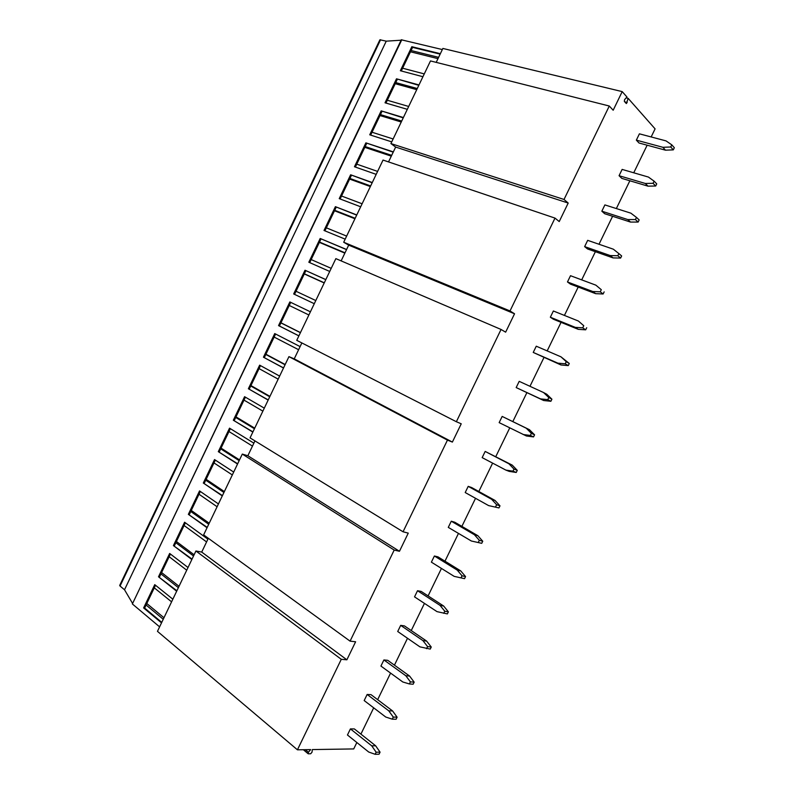 <?xml version="1.0" encoding="UTF-8"?>
<svg xmlns="http://www.w3.org/2000/svg" width="794" height="794" viewBox="0 0 794 794"><rect width="100%" height="100%" fill="white"/><g stroke="black" fill="none" stroke-linecap="round" stroke-linejoin="round"><path stroke-width="1.19" d="M626.198 103.438L624.332 101.354L624.62 99.587L626.952 96.997L622.198 91.608L442.873 48.444L436.204 62.369M401.784 39.76L132.37 603.966L401.307 39.789L442.337 49.556M380.574 39.76L120.043 586.041L119.686 585.456L379.909 39.789L386.251 41.159L401.109 40.216M626.486 103.508L628.133 98.337L655.09 128.866L651.159 136.945M628.133 98.337L626.178 97.861M622.198 91.608L613.176 110.237L609.286 106.019L564.018 199.473L568.196 203.056L395.65 147.069L390.926 143.575L564.018 199.473M510.016 310.95L514.542 313.779L348.685 245.138L343.703 242.239L510.016 310.95L554.996 218.102L559.234 221.556L568.196 203.056M647.15 145.203L633.741 172.794M629.86 180.774L616.352 208.554M612.601 216.276L599.004 244.254M595.381 251.708L581.694 279.875M578.201 287.061L564.415 315.426M561.05 322.344L547.175 350.898M543.94 357.558L529.965 386.301M526.859 392.702L512.835 421.564M509.758 427.877L495.813 456.57M492.627 463.12L478.832 491.506M475.537 498.295L461.88 526.382M458.475 533.399L444.968 561.179M441.444 568.425L428.095 595.907M424.453 603.38L411.252 630.565M407.501 638.277L394.439 665.154M390.579 673.084L377.656 699.673M373.696 707.831L360.913 734.122M356.843 742.509L353.717 748.931L312.32 749.576L312.022 752.206L310.653 753.764L308.261 753.814L308.38 752.265L305.313 749.685M297.432 749.814L157.46 631.339L195.92 550.996L341.281 659.308L297.432 749.814L310.653 749.605L308.38 752.265M341.281 659.308L346.869 659.804L355.613 641.77L350.075 641.145L394.191 550.063L399.461 551.284L408.255 533.131L403.044 531.781L447.449 440.114L452.382 442.079L461.235 423.807L456.361 421.723L501.054 329.46L505.639 332.17L514.542 313.779M397.099 717.181L396.087 719.245L392.256 719.166L385.735 717.032L364.178 700.566L367.146 694.462L371.016 694.651L392.593 710.948L397.099 717.181L393.268 717.091L388.762 710.829L392.593 710.948M414.16 682.135L413.148 684.21L409.386 683.952L402.796 681.977L380.931 666.067L383.899 659.953L387.7 660.31L409.585 676.041L414.16 682.135L410.409 681.877L405.823 675.754L409.585 676.041M431.251 647.021L430.239 649.095L419.887 646.842L397.715 631.498L400.692 625.374L404.424 625.89L426.606 641.066L431.251 647.021L427.579 646.594L422.924 640.609L426.606 641.066M448.382 611.837L447.369 613.911L437.018 611.638L414.537 596.87L417.525 590.726L421.177 591.411L443.657 606.021L448.382 611.837L444.789 611.231L440.055 605.395L443.657 606.021M465.552 576.573L464.54 578.657L454.178 576.365L431.39 562.162L434.387 556.008L437.96 556.852L460.748 570.906L465.552 576.573L462.039 575.799L457.225 570.102L460.748 570.906M471.378 541.012L481.73 543.324L471.378 541.012L448.282 527.385L451.28 521.211L454.773 522.234L477.869 535.712L482.752 541.24L479.318 540.297L474.425 534.739L477.869 535.712M488.608 505.589L498.969 507.932L488.608 505.589L465.205 492.538L468.212 486.355L471.626 487.536L495.029 500.448L499.992 505.838L496.627 504.716L491.665 499.307L495.029 500.448M505.877 470.098L512.964 471.17L516.239 472.46L509.182 471.378L505.877 470.098L482.166 457.622L485.174 451.429L512.229 465.115L517.261 470.356L513.986 469.065L508.944 463.795L512.229 465.115M523.186 434.526L530.342 435.449L533.548 436.908L526.402 435.985L499.158 422.626L502.175 416.423L529.459 429.703L534.57 434.804L531.375 433.345L526.253 428.214L529.459 429.703M543.602 392.564L519.207 381.348L516.179 387.571L543.662 400.513L540.525 398.886L547.771 399.66L548.803 397.546L543.602 392.564L546.729 394.221L551.909 399.183L548.803 397.546M560.981 356.834L536.268 346.204L533.24 352.437L560.961 364.972L557.904 363.166L565.229 363.791L566.261 361.667L560.981 356.834L569.288 363.483L566.261 361.667M578.399 321.034L553.378 310.99L550.341 317.233L553.388 319.228L578.29 329.351L575.313 327.376L582.727 327.843L583.759 325.719L578.399 321.034L583.759 325.719M595.857 285.155L570.509 275.707L567.472 281.959L570.439 284.123L595.659 293.671L592.761 291.517L600.254 291.825L601.296 289.691L595.857 285.155L601.296 289.691M584.642 246.616L587.53 248.949L613.057 257.901L610.249 255.579L617.821 255.728L618.863 253.594L613.345 249.197L587.679 240.344L584.642 246.616L610.249 255.579M601.842 211.194L604.651 213.705L630.496 222.072L627.766 219.561L635.428 219.561L636.47 217.417L630.873 213.169L604.889 204.912L601.842 211.194L627.766 219.561M619.072 175.702L621.811 178.382L647.973 186.153L645.324 183.474L653.075 183.315L654.117 181.171L648.44 177.072L622.129 169.41L619.072 175.702L645.324 183.474M636.351 140.141L639.001 142.989L665.481 150.175L662.921 147.307L670.751 146.989L671.793 144.845L666.037 140.895L639.408 133.829L636.351 140.141L662.921 147.307M380.068 752.146L379.066 754.211L375.155 754.3L368.714 752.027L347.454 734.996L350.422 728.902L354.372 728.932L375.641 745.784L380.068 752.146L376.158 752.226L371.731 745.834L375.641 745.784M350.422 728.902L371.731 745.834M375.155 754.3L376.158 752.226M367.146 694.462L388.762 710.829M392.256 719.166L393.268 717.091M383.899 659.953L405.823 675.754M409.386 683.952L410.409 681.877M400.692 625.374L422.924 640.609M426.567 648.678L427.579 646.594M417.525 590.726L440.055 605.395M443.767 613.325L444.789 611.231M434.387 556.008L457.225 570.102M461.016 577.893L462.039 575.799M451.28 521.211L474.425 534.739M478.296 542.391L479.318 540.297M481.73 543.324L482.752 541.24M468.212 486.355L491.665 499.307M495.605 506.82L496.627 504.716M498.969 507.932L499.992 505.838M485.174 451.429L508.944 463.795M512.964 471.17L513.986 469.065M516.239 472.46L517.261 470.356M502.175 416.423L526.253 428.214M530.342 435.449L531.375 433.345M533.548 436.908L534.57 434.804M516.179 387.571L540.525 398.886M543.662 400.513L550.887 401.288L547.771 399.66M550.887 401.288L551.909 399.183M533.24 352.437L557.904 363.166M560.961 364.972L568.266 365.597L565.229 363.791M568.266 365.597L569.288 363.483M550.341 317.233L575.313 327.376M578.29 329.351L585.674 329.828L582.727 327.843M585.674 329.828L586.706 327.714M567.472 281.959L592.761 291.517M595.659 293.671L603.122 293.988L600.254 291.825M603.122 293.988L604.155 291.864M613.057 257.901L620.61 258.07L617.821 255.728M618.863 253.594L621.642 255.946L620.61 258.07M630.496 222.072L638.138 222.072L635.428 219.561M636.47 217.417L639.17 219.948L638.138 222.072M647.973 186.153L655.695 186.014L653.075 183.315M654.117 181.171L656.727 183.88L655.695 186.014M665.481 150.175L673.292 149.868L670.751 146.989M671.793 144.845L674.334 147.734L673.292 149.868M341.142 260.889L348.685 245.138M456.361 421.723L296.748 340.338L335.862 258.626L501.054 329.46M554.996 218.102L383.036 160.06L343.703 242.239M609.286 106.019L430.487 60.93L390.926 143.575M403.044 531.781L250.06 437.891L288.947 356.635L447.449 440.114M350.075 641.145L203.631 534.888L242.299 454.089L394.191 550.063M288.947 356.635L294.237 358.858L301.859 342.939M242.299 454.089L247.847 455.736L254.953 440.898M195.92 550.996L201.716 552.078L208.326 538.292M388.534 161.916L395.65 147.069M452.382 442.079L294.237 358.858M399.461 551.284L247.847 455.736M346.869 659.804L201.716 552.078M120.043 586.041L124.519 589.763L132.35 603.043M132.37 603.966L159.604 626.863M386.251 41.159L124.519 589.763M422.924 76.72L400.355 70.735L411.838 46.707L440.352 53.694M418.994 84.938L396.494 78.814L385.03 102.793L407.322 109.324M403.392 117.532L381.18 110.862L369.736 134.801L391.74 141.878M393.338 151.882L365.885 142.86L354.471 166.75L376.187 174.362M372.277 182.541L350.62 174.789L339.227 198.639L360.675 206.787M356.764 214.946L335.396 206.668L324.012 230.468L345.182 239.153M346.591 249.515L320.19 238.478L308.836 262.238L329.718 271.459M325.828 279.587L305.005 270.238L293.671 293.959L314.285 303.705M298.901 335.852L279.419 326.006L280.897 322.89L290.723 302.355L310.394 311.814L289.86 301.938L278.545 325.609L298.881 335.892M300.102 346.611L274.734 333.579L263.449 357.211L283.508 368.009M279.637 376.098L259.648 365.161L248.373 388.752L268.154 400.077M264.293 408.146L244.582 396.692L233.327 420.234L252.839 432.085M253.872 443.151L229.535 428.155L218.31 451.657L237.545 464.033M233.694 472.073L214.529 459.567L203.314 483.03L222.28 495.913M218.439 503.942L199.542 490.92L188.357 514.343L207.045 527.742M207.899 539.166L184.585 522.224L173.42 545.597L191.84 559.512M188.019 567.511L169.658 553.458L158.502 576.791L176.665 591.222M172.844 599.202L154.751 584.642L143.625 607.936L161.519 622.873M401.298 70.984L412.582 47.372L411.838 46.707M440.144 54.131L412.582 47.372M424.274 73.911L402.627 68.215M438.606 57.357L411.074 50.528M437.99 58.647L410.468 51.789M418.805 85.325L396.494 78.814M385.963 103.071L397.258 79.45M408.692 106.465L387.313 100.252M417.277 88.531L395.749 82.596M416.741 89.643L395.223 83.698M403.233 117.859L381.18 110.862M370.659 135.099L381.954 111.468M393.129 138.97L372.029 132.231M401.704 121.055L380.445 114.614M401.248 122.018L379.998 115.557M393.209 152.15L365.885 142.86M355.375 167.068L366.679 143.426M377.607 171.405L356.764 164.16M391.68 155.356L365.171 146.572M391.293 156.15L364.803 147.347M372.178 182.759L350.62 174.789M340.12 198.976L351.424 175.325M362.114 203.78L341.539 196.019M370.649 185.945L349.926 178.461M370.351 186.57L349.638 179.087M356.685 215.114L335.396 206.668M324.905 230.836L336.209 207.174M346.641 236.096L326.334 227.828M355.166 218.29L334.711 210.301M354.938 218.757L334.492 210.757M346.541 249.624L320.19 238.478M309.71 262.625L321.014 238.954M331.207 268.352L311.169 259.569M345.013 252.82L319.525 242.081M344.864 253.127L319.377 242.378M325.798 279.647L305.005 270.238M294.534 294.366L305.859 270.685M315.794 300.549L296.023 291.259M324.28 282.813L304.36 273.801M324.21 282.962L304.301 273.95M290.723 302.355L289.86 301.938M279.419 326.006L278.545 325.609M300.41 332.686L280.897 322.89M308.886 314.98L289.234 305.462M300.46 332.587L280.947 322.791M283.547 367.92L263.449 357.211M264.333 357.568L275.587 334.016M285.056 364.764L265.811 354.471M298.613 349.727L274.128 337.073M285.185 364.506L265.93 354.213M268.223 399.928L248.373 388.752M249.266 389.08L260.482 365.617M269.732 396.782L250.745 385.983M278.178 379.145L259.052 368.615M269.93 396.365L250.944 385.566M252.929 431.886L233.327 420.234M234.24 420.532L245.406 397.169M254.437 428.74L235.719 417.446M262.864 411.133L243.996 400.107M254.715 428.164L235.987 416.87M237.664 463.775L218.31 451.657M219.233 451.925L230.349 428.661M239.163 460.639L220.702 448.838M252.462 446.099L228.98 431.539M239.52 459.905L221.05 448.124M222.429 495.615L203.314 483.03M204.257 483.268L215.333 460.093M223.928 492.478L205.725 480.181M232.324 474.941L213.983 462.922M224.355 491.595L206.142 479.308M207.224 527.385L188.357 514.343M189.3 514.552L200.336 491.466M208.713 524.268L190.768 511.475M217.099 506.751L199.016 494.235M209.219 523.216L191.265 510.443M192.039 559.105L173.42 545.597M174.382 545.776L185.369 522.789M193.528 555.989L175.851 542.699M206.579 541.925L184.069 525.499M194.103 554.788L176.417 541.518M176.883 590.766L158.502 576.791M159.485 576.94L170.422 554.043M178.372 587.649L160.944 573.873M186.729 570.201L169.152 556.703M179.027 586.29L161.589 572.543M163.246 619.26L146.076 604.998L155.515 585.257M161.758 622.367L144.617 608.055L146.076 604.998M171.583 601.842L154.274 587.848M163.971 617.742L146.791 603.509M144.617 608.055L143.625 607.936M627.191 102.476L624.809 101.89M303.348 749.715L307.903 753.556"/></g></svg>
